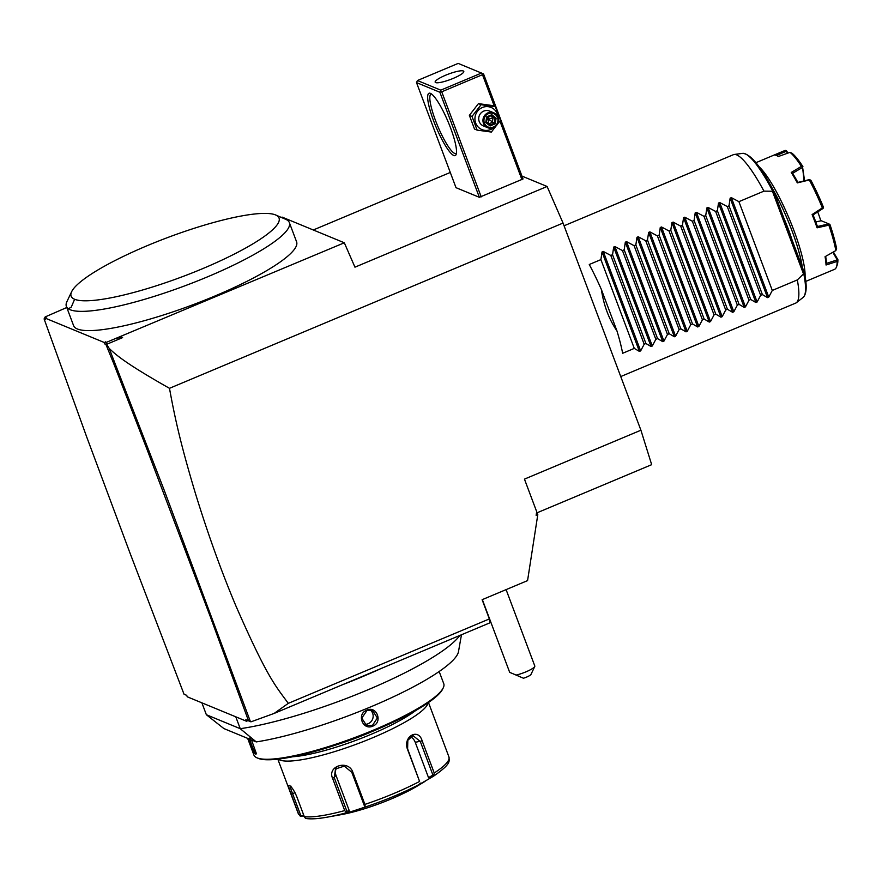 <?xml version="1.0" encoding="UTF-8"?>
<svg xmlns="http://www.w3.org/2000/svg" width="882" height="882" viewBox="0 0 882 882"><rect width="100%" height="100%" fill="white"/><g stroke="black" fill="none" stroke-linecap="round" stroke-linejoin="round"><path stroke-width="1.32" d="M536.984 512.828L651.677 464.671L640.916 430.218L563.047 223.058L547.105 186.477L521.957 176.102M450.283 172.464L313.297 229.982M547.105 186.477L354.95 267.169L344.322 242.782L282.086 217.104L281.336 217.424M481.219 196.862L441.728 91.805L440.515 91.287L439.864 92.246L416.513 82.61L456.005 187.679L479.356 197.303L523.026 178.969L483.545 73.912L458.177 63.405L417.418 80.527L440.768 90.151L481.528 73.041M66.778 307.509L45.191 316.914L44.1 318.92L86.745 437.075L130.117 553.367L184.029 694.222M186.73 695.369L184.04 694.222L186.708 695.325L187.26 696.802L246.409 721.2L245.858 719.723L250.422 721.63L164.052 489.83L109.192 348.401L106.38 343.748L106.623 342.249L344.322 242.782M106.623 342.249L104.021 342.392L44.883 317.994L45.434 319.471L44.1 318.92M45.191 316.914L46.184 317.322L44.883 317.994M289.351 222.595L296.584 241.822A119.114 22.425 159.4 0 1 282.339 260.444A119.114 22.425 159.4 0 1 160.436 315.943A119.114 22.425 159.4 0 1 73.592 325.645L66.371 306.407A119.114 22.425 159.4 0 1 66.922 301.6L71.64 291.699A111.066 20.914 159.4 0 1 84.407 278.822A111.066 20.914 -20.6 0 1 188.175 230.268A111.066 20.914 -20.6 0 1 275.702 214.999L285.779 219.342A119.114 22.425 159.4 0 1 289.351 222.595A119.114 22.425 159.4 0 1 275.107 241.205A119.114 22.425 -20.6 0 1 160.27 294.445A119.114 22.425 -20.6 0 1 68.311 308.755A119.114 22.425 159.4 0 1 66.371 306.407M248.526 720.826L210.732 617.841L146.864 448.949L113.558 363.163L105.917 344.421L104.583 343.87L104.021 342.392M245.858 719.723L250.422 721.63M248.007 720.649L246.409 721.2M109.192 348.401C115.707 354.707 125.63 363.494 169.487 388.312C175.496 421.585 181.968 448.574 195.407 493.369C207.909 534.007 221.437 571.58 235.968 606.066C267.511 678.049 275.493 685.821 288.293 703.351L274.137 713.428L250.918 721.851M274.137 713.428L342.668 684.653A138.43 26.063 -20.6 0 0 380.737 668.666L489.808 622.868L489.356 618.932L482.123 599.694L527.568 580.61L537.8 514.636L536.124 515.342L536.686 511.681L524.448 479.124L640.916 430.218M235.781 716.812L240.246 728.697L206.355 714.718L201.89 702.833M459.776 635.481A138.43 26.063 159.4 0 1 369.657 689.074A138.43 26.063 159.4 0 1 240.246 728.697L256.254 741.916L223.863 728.554L206.355 714.718M461.462 634.775L458.497 651.6A127.273 23.968 159.4 0 1 383.648 701.278A127.273 23.968 159.4 0 1 256.254 741.916M247.644 738.355L253.917 755.047A101.408 19.095 -20.6 0 0 256.96 757.814A101.408 19.095 -20.6 0 0 257.125 757.881A101.408 19.095 -20.6 0 0 355.854 737.132A101.408 19.095 -20.6 0 0 443.282 687.784A101.408 19.095 -20.6 0 0 443.756 683.693L439.17 671.5M251.513 739.954L256.43 753.801L255.725 754.176C253.454 753.316 247.092 736.415 249.727 738.201M366.802 710.153C376.757 705.357 383.086 722.281 372.81 726.129C362.656 730.836 356.328 713.924 366.802 710.153L372.667 710.616L377.353 717.981L372.425 725.467L366.537 725.489L361.774 718.102L366.868 710.672M258.018 758.266A100.438 18.919 -20.6 0 0 258.172 758.333A100.438 18.919 -20.6 0 0 258.327 758.399A100.438 18.919 -20.6 0 0 356.119 737.848A100.438 18.919 -20.6 0 0 442.72 688.963L443.282 687.784M371.961 731.586A65.996 12.425 159.4 0 1 339.482 743.802M415.631 710.572A77.263 14.553 159.4 0 1 292.78 756.745M428.09 702.811A80.483 15.159 159.4 0 1 361.377 742.313A80.483 15.159 159.4 0 1 279.826 759.997A80.483 15.159 159.4 0 1 278.293 759.104M277.819 759.159L298.259 813.557A80.483 15.159 -20.6 0 0 298.722 814.362L291.093 794.065C288.734 788.155 288.171 785.278 289.395 785.443L289.417 785.454M298.259 813.557L300.189 816.071L304.058 816.037M303.662 814.99L300.189 816.071M300.751 815.387L292.615 793.734C290.498 788.508 289.969 785.983 291.005 786.138M289.439 785.465L289.395 785.443C291.578 786.689 293.993 790.327 296.661 796.358L304.29 816.655A80.483 15.159 -20.6 0 0 344.708 810.58L332.635 778.442C326.825 765.929 348.577 759.38 352.844 772.279L364.916 804.406A80.483 15.159 -20.6 0 0 419.589 781.452L407.506 749.325C402.655 736.668 418.366 727.485 422.147 740.858L434.231 772.996A80.483 15.159 -20.6 0 0 448.927 756.921L428.487 702.535M419.589 781.452L407.616 748.895L407.815 740.296L413.008 735.599L420.328 741.542L432.919 775.035L434.021 775.212L433.613 776.138L434.231 772.996M307.487 818.595L305.381 818.209L304.29 816.655M344.708 810.58L346.472 812.73A78.09 14.707 159.4 0 1 327.31 817.14C318.545 818.728 311.655 819.213 306.627 818.584M420.35 783.117L419.148 784.506A78.09 14.707 159.4 0 1 366.438 806.633L348.588 812.498L349.349 810.911L346.858 811.175L346.24 812.079M346.858 811.175L334.267 777.681L335.524 768.939L344.333 766.127L351.808 772.323L364.398 805.817L365.115 806.313L364.916 804.406M366.438 806.633L365.115 806.313M433.613 776.138L429.876 778.376L428.531 777.659L415.246 742.313A9.658 7.111 -98.5 0 0 410.362 736.801M432.919 775.035L428.531 777.659M429.876 778.376L419.148 784.506M348.588 812.498L346.472 812.73M425.058 781.386L417.164 786.127A57.947 10.915 159.4 0 1 341.389 814.604L327.31 817.14M349.349 810.911L336.064 775.565A9.658 8.985 40.2 0 1 336.582 767.891M256.541 753.294L256.089 753.338C254.038 752.578 248.129 736.856 250.532 738.543M370.429 710.087A8.048 7.751 -67.6 0 1 368.158 723.714A8.048 7.751 112.4 0 1 364.542 724.287M342.668 684.653L380.737 668.666M288.293 703.351L489.356 618.932M106.38 343.748L105.917 344.421M116.534 338.093L122.609 337.608L107.075 344.134M120.933 336.571L122.609 337.608M563.047 223.058L169.487 388.312M536.124 515.342L537.403 514.471L536.686 511.681M534.746 666.505L530.975 674.432A6.439 1.213 159.4 0 1 523.456 678.236L516.146 675.061A12.877 2.426 -20.6 0 0 525.97 671.841A12.877 2.426 -20.6 0 0 534.746 666.505A12.877 2.426 -20.6 0 0 534.801 665.987L506.103 589.628M523.456 678.236L516.146 675.061M482.344 599.606L509.675 672.327L511.891 673.308M512.111 673.363L520.81 677.111L512.111 673.363M104.583 343.87L105.631 341.841M68.311 308.755L71.21 307.223L74.628 299.274A111.066 20.914 -20.6 0 0 202.551 268.69A111.066 20.914 -20.6 0 0 275.702 214.999M74.628 299.274A111.066 20.914 159.4 0 1 71.64 291.699M441.728 91.805L482.487 74.683L494.361 106.281M499.918 121.066L521.979 179.752M482.487 74.683L482.741 73.559M439.864 92.246L479.356 197.303M453.778 155.497A33.803 6.571 67.2 0 1 433.635 120.933A33.803 6.571 67.2 0 1 430.416 93.349A33.803 6.571 67.2 0 1 430.471 93.371A33.803 6.571 67.2 0 1 448.155 121.881A33.803 6.571 67.2 0 1 456.126 154.471A33.803 6.571 67.2 0 1 453.778 155.497M416.513 82.61L417.418 80.527M440.768 90.151L440.515 91.287M435.642 82.588A15.292 2.878 159.4 0 1 435.157 82.158A15.292 2.878 159.4 0 1 447.042 74.639A15.292 2.878 159.4 0 1 463.304 70.979A15.292 2.878 159.4 0 1 463.789 71.398A15.292 2.878 159.4 0 1 451.904 78.928A15.292 2.878 159.4 0 1 435.642 82.588M456.424 153.225A32.193 6.251 67.2 0 1 456.016 153.49A32.193 6.251 67.2 0 1 454.671 153.413A32.193 6.251 67.2 0 1 436.612 123.359A32.193 6.251 67.2 0 1 431.089 94.131A32.193 6.251 67.2 0 1 431.563 94.032M495.298 106.667L492.663 105.575L478.441 103.635L469.367 115.355L474.505 129.026L477.14 130.117L491.362 132.057L500.436 120.338L495.298 106.667L481.076 104.715L472.002 116.446L477.14 130.117M469.367 115.355L472.002 116.446M478.441 103.635L481.076 104.715M498.076 117.35A11.973 11.521 112.4 0 0 482.377 107.505A11.973 11.521 112.4 0 0 475.685 123.061A11.973 11.521 112.4 0 0 493.898 127.482M493.81 112.808L489.576 111.066A8.048 7.751 112.4 0 0 478.717 118.563A8.048 7.751 112.4 0 0 483.446 125.95L487.669 127.692A8.048 7.751 112.4 0 0 493.523 127.647A8.048 7.751 -67.6 0 0 493.81 112.808A8.048 7.751 -67.6 0 0 487.955 112.852A8.048 7.751 112.4 0 0 487.669 127.692M488.441 113.679A7.243 6.968 -67.6 0 1 497.492 117.582A7.243 6.968 -67.6 0 1 493.446 126.997A7.243 6.968 112.4 0 1 484.394 123.083A7.243 6.968 112.4 0 1 488.441 113.679M490.028 124.957L486.456 122.08L490.006 124.946L490.072 125.972L495.232 123.8L496.103 118.166L491.814 114.704L486.655 116.876L486.434 122.058L485.773 122.51L486.434 122.058L485.773 122.51L490.072 125.972L490.006 124.946L494.306 123.138L495.034 118.442L491.472 115.575M486.655 116.876L487.162 117.372L486.655 116.876L485.773 122.51M491.461 115.564L491.814 114.704L491.461 115.564L487.184 117.361L491.506 115.564M496.103 118.166L493.071 117.637L486.787 119.963M495.232 123.8L487.062 118.21M488.882 116.656L488.044 124.13M490.844 115.84L493.071 117.637L492.343 122.322L488.672 123.866M564.072 225.781L733.383 154.692A80.483 15.644 67.2 0 1 734.188 154.471A80.483 15.644 67.2 0 1 736.724 154.912A80.483 15.644 67.2 0 1 763.955 191.14L773.768 191.251L804.175 272.152L803.745 273.652L797.328 279.925A80.483 15.644 67.2 0 1 796.413 302.669A80.483 15.644 67.2 0 1 795.696 303.099L620.741 376.559M804.175 272.152L803.745 273.652A78.211 15.203 -112.8 0 1 803.171 297.377L796.413 302.669M772.511 191.482L803.337 273.486M734.188 154.471L742.699 153.358A78.211 15.203 -112.8 0 1 772.643 190.909L773.768 191.251M772.092 188.02A62.776 12.194 67.2 0 1 802.344 267.268M755.896 162.696L784.737 150.579A64.386 12.513 -112.8 0 1 785.3 150.414L774.694 155.034A64.386 12.513 67.2 0 1 776.358 155.397A64.386 12.513 67.2 0 1 776.458 155.441A64.386 12.513 67.2 0 1 778.299 156.522L790.007 152.354A64.386 12.513 -112.8 0 1 801.407 166.389L802.565 167.04L804.064 180.898M805.74 281.424L834.592 269.308A64.386 12.513 -112.8 0 0 836.379 267.169A64.386 12.513 -112.8 0 0 837.128 261.425L826.037 265.008A64.386 12.513 67.2 0 0 825.067 256.684L835.86 250.565A64.386 12.513 -112.8 0 0 828.848 225.164L817.096 227.821A64.386 12.513 67.2 0 0 812.113 214.558L822.355 207.876A64.386 12.513 -112.8 0 0 809.334 179.983L797.328 182.883A64.386 12.513 67.2 0 0 791.253 172.453L801.407 166.389M758.84 166.533A64.386 12.513 67.2 0 1 789.169 218.549A64.386 12.513 67.2 0 1 805.068 276.628M812.113 214.558L813.05 214.855A63.416 12.326 67.2 0 1 817.471 226.619L817.096 227.821M822.355 207.876L823.049 208.45L813.061 214.932M817.713 211.923A32.998 6.417 -112.8 0 1 818.209 213.224A32.998 6.417 67.2 0 1 820.833 220.809M815.784 221.955L821.241 220.743L828.86 223.885L817.416 226.509M825.651 256.353A63.416 12.326 67.2 0 1 826.489 263.531L826.037 265.008M832.828 252.296L837.25 259.892L826.434 263.409M776.127 155.651L786.49 151.164L787.295 153.314M776.458 155.441L777.659 155.96A63.416 12.326 67.2 0 1 778.563 156.423M792.576 173.313L802.499 167.426M791.253 172.453L792.521 173.181A63.416 12.326 67.2 0 1 797.912 182.442L797.328 182.883M823.204 208.141L823.347 206.972A62.776 12.194 67.2 0 0 810.955 180.413L809.566 179.564L797.879 182.42M802.565 167.04L804.571 180.777M790.007 152.354L792.069 153.281A62.776 12.194 67.2 0 1 802.918 166.632M785.3 150.425L786.49 151.164M786.557 150.877L787.968 153.082M833.402 251.965L837.9 259.694A62.776 12.194 67.2 0 1 837.172 265.129L836.379 267.169M837.9 259.694L837.128 261.425M835.86 250.565L836.61 248.691A62.776 12.194 67.2 0 0 829.94 224.491L829.19 224.061L828.848 225.164M601.381 289.505L616.959 330.937C608.944 319.196 603.751 305.392 601.381 289.505A80.483 15.644 67.2 0 0 589.264 264.501L600.907 259.606L602.031 251.954L603.266 251.436L610.807 255.449L612.549 254.722L613.685 247.07L614.919 246.552L622.46 250.554L624.191 249.827L625.327 242.175L626.562 241.657L634.103 245.67L635.845 244.942L636.969 237.291L638.204 236.762L645.745 240.775L647.487 240.047L648.623 232.396L649.858 231.878L657.399 235.891L659.141 235.152L660.265 227.501L661.5 226.983L669.041 230.996L670.783 230.268L671.908 222.617L673.142 222.099L680.683 226.112L682.425 225.373L683.561 217.722L684.796 217.204L692.337 221.217L694.079 220.489L695.203 212.838L696.438 212.319L703.979 216.322L705.721 215.594L706.857 207.943L708.092 207.424L715.633 211.437L717.364 210.71L718.499 203.058L719.734 202.54L727.275 206.542L729.017 205.815L730.142 198.163L731.376 197.645L738.918 201.658L772.29 290.443L797.328 279.925M738.918 201.658L763.955 191.14M772.29 290.443L768.762 297.102L767.527 297.62L762.39 294.599L729.017 205.815M719.734 202.54L757.12 301.997L760.648 295.327L762.39 294.599M757.12 301.997L755.885 302.515L750.736 299.494L717.364 210.71M708.092 207.424L745.466 306.881L748.994 300.222L750.736 299.494M745.466 306.881L744.232 307.399L739.094 304.378L705.721 215.594M696.438 212.319L733.824 311.776L737.352 305.106L739.094 304.378M733.824 311.776L732.589 312.294L727.441 309.273L694.079 220.489M684.796 217.204L722.182 316.66L725.71 310.001L727.441 309.273M722.182 316.66L720.947 317.178L715.798 314.157L682.425 225.373M673.142 222.099L710.528 321.555L714.056 314.896L715.798 314.157M710.528 321.555L709.293 322.073L704.156 319.052L670.783 230.268M661.5 226.983L698.886 326.439L702.414 319.78L704.156 319.052M698.886 326.439L697.651 326.957L692.502 323.937L659.141 235.152M649.858 231.878L687.243 331.334L690.771 324.675L692.502 323.937M687.243 331.334L686.009 331.853L680.86 328.832L647.487 240.047M638.204 236.762L675.59 336.229L679.118 329.559L680.86 328.832M675.59 336.229L674.355 336.748L669.217 333.727L635.845 244.942M626.562 241.657L663.948 341.113L667.476 334.454L669.217 333.727M663.948 341.113L662.713 341.632L657.564 338.611L624.191 249.827M614.919 246.552L652.294 346.009L655.833 339.338L657.564 338.611M652.294 346.009L651.059 346.527L645.922 343.506L612.549 254.722M603.266 251.436L640.652 350.893L644.18 344.234L645.922 343.506M640.652 350.893L639.417 351.411L634.279 348.39L600.907 259.606M616.959 330.937A80.483 15.644 67.2 0 1 622.637 353.285L634.279 348.39M760.648 295.327L727.275 206.542M748.994 300.222L715.633 211.437M737.352 305.106L703.979 216.322M725.71 310.001L692.337 221.217M714.056 314.896L680.683 226.112M702.414 319.78L669.041 230.996M690.771 324.675L657.399 235.891M679.118 329.559L645.745 240.775M667.476 334.454L634.103 245.67M655.833 339.338L622.46 250.554M644.18 344.234L610.807 255.449M291.093 794.065L295.029 792.72M332.635 778.442L336.064 775.565M352.844 772.279L351.808 772.323M422.147 740.858L415.246 742.313M255.725 754.176L256.089 753.338M372.81 726.129L372.425 725.467M791.97 239.672A48.289 9.382 -112.8 0 0 788.265 228.989A48.289 9.382 -112.8 0 0 783.822 217.997M731.376 197.645L768.762 297.102M730.142 198.163L767.527 297.62M718.499 203.058L755.885 302.515M706.857 207.943L744.232 307.399M695.203 212.838L732.589 312.294M683.561 217.722L720.947 317.178M671.908 222.617L709.293 322.073M660.265 227.501L697.651 326.957M648.623 232.396L686.009 331.853M636.969 237.291L674.355 336.748M625.327 242.175L662.713 341.632M613.685 247.07L651.059 346.527M602.031 251.954L639.417 351.411M258.172 758.333L256.96 757.814M433.657 776.116C451.827 763.371 449.125 761.364 448.927 756.921M486.456 122.091L487.184 117.372M742.699 153.358C750.56 153.942 760.846 166.411 773.558 190.777M803.171 297.377C806.721 293.871 807.129 285.68 804.373 272.803"/></g></svg>
